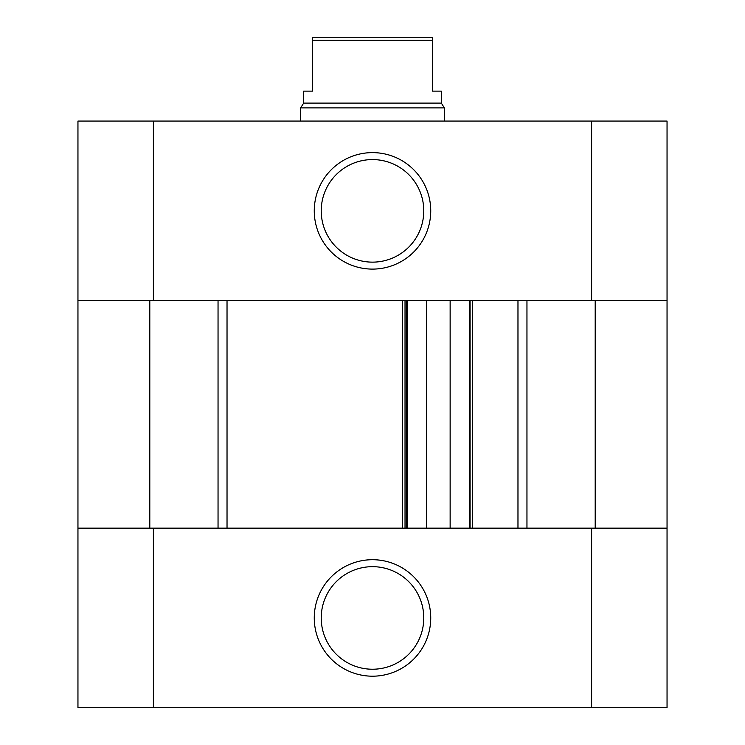 <?xml version="1.0" encoding="UTF-8"?>
<svg xmlns="http://www.w3.org/2000/svg" width="745" height="745" viewBox="0 0 745 745"><rect width="100%" height="100%" fill="white"/><g stroke="black" fill="none" stroke-linecap="round" stroke-linejoin="round"><path stroke-width="1.12" d="M667.045 300.663L526.957 300.663L526.957 528.149L667.045 528.149L667.045 121.062L77.955 121.062L77.955 300.663L218.043 300.663L218.043 528.149L77.955 528.149L77.955 300.663M591.614 121.062L591.614 300.663L153.386 300.663L153.386 121.062M372.5 152.623A58.24 58.24 0 0 0 322.063 239.983A58.24 58.24 0 0 0 422.937 239.983A58.24 58.24 0 0 0 372.5 152.623M372.5 159.579A51.284 51.284 0 0 0 328.089 236.5A51.284 51.284 0 0 0 416.911 236.5A51.284 51.284 0 0 0 372.5 159.579M312.63 40.239L312.63 37.25L432.37 37.25L432.37 40.239L312.63 40.239L312.63 91.132L303.653 91.132L303.653 103.099L300.663 107.895L300.663 121.062M432.37 40.239L432.37 91.132L441.347 91.132L441.347 103.099L303.653 103.099M444.337 121.062L444.337 107.895L300.663 107.895M227.029 528.149L227.029 300.663M406.621 528.149L406.621 300.663M470.086 528.149L470.086 300.663M517.971 528.149L517.971 300.663M77.955 528.149L77.955 707.75L667.045 707.75L667.045 528.149M153.386 707.75L153.386 528.149L591.614 528.149L591.614 707.75M372.5 676.19A58.24 58.24 0 0 0 422.937 588.829A58.24 58.24 0 0 0 322.063 588.829A58.24 58.24 0 0 0 372.5 676.19M372.5 669.234A51.284 51.284 0 0 0 416.911 592.312A51.284 51.284 0 0 0 328.089 592.312A51.284 51.284 0 0 0 372.5 669.234M469.48 528.149L469.48 300.663L469.48 528.149M407.226 528.149L407.226 300.663M402.645 528.149L402.645 300.663M405.029 528.149L405.029 300.663M472.479 528.149L472.479 300.663M595.199 528.149L595.199 300.663M149.801 528.149L149.801 300.663M450.138 528.149L450.138 300.663M426.568 528.149L426.568 300.663M441.347 103.099L444.337 107.895"/></g></svg>

